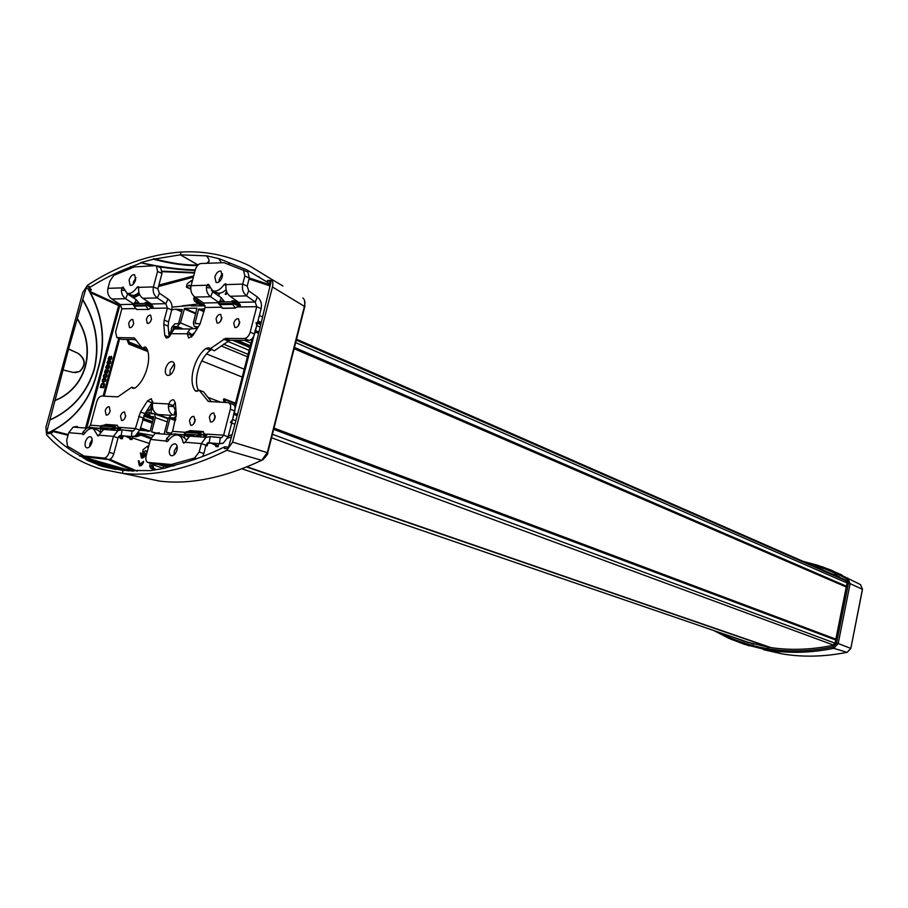 <?xml version="1.0" encoding="UTF-8"?>
<svg xmlns="http://www.w3.org/2000/svg" width="908" height="908" viewBox="0 0 908 908"><rect width="100%" height="100%" fill="white"/><g stroke="black" fill="none" stroke-linecap="round" stroke-linejoin="round"><path stroke-width="1.36" d="M172.565 330.648L174.188 326.494L177.264 326.483L180.442 322.873L192.417 327.879M227.465 341.26L249.098 350.318M176.345 416.125L173.825 417.952L175.914 418.701M171.487 433.241L166.312 432.299L169.909 418.599L170.681 417.748L173.825 417.952M233.765 413.889L232.607 419.507L230.36 422.56M749.531 642.773L753.833 644.192M138.618 432.934L152.533 435.465M139.821 430.256L150.138 431.073L153.724 417.532L153.509 416.636L150.058 416.352L149.264 412.198L145.961 411.994M152.726 403.027L149.729 410.461L147.028 410.303M170 335.812L171.748 327.357L174.915 323.759L177.991 323.747L178.74 322.885L182.258 309.605L175.709 309.208L181.691 311.75M171.794 309.776L175.709 309.208M172.089 307.12L190.839 305.372L191.418 305.985M205.197 305.86L191.191 305.894M845.144 579.815L296.53 339.206M260.153 327.096L256.76 325.62L256.113 322.533M256.76 325.62L254.989 331.148M204.754 308.765L198.625 309.367L195.095 322.805L195.288 323.657L198.58 323.657L199.805 324.462M153.827 413.81L150.83 412.743L151.046 413.628L154.496 413.9L155.404 417.635L151.636 431.924L156.221 432.957M176.073 411.46L174.563 415.115L171.43 414.922L168.196 418.486L164.393 432.9M198.216 327.016L194.187 326.358L193.359 322.817L196.957 308.175L184.596 308.357L195.89 313.181M180.442 322.873L184.596 308.357M150.83 412.743L152.442 406.648M249.825 347.526L232.55 340.262M148.946 414.196L145.382 412.924M224.128 402.38L223.436 399.554L224.015 398.76L225.774 402.46M233.753 413.696L255.023 331.341M250.96 343.122L244.422 340.352M251.675 340.341L250.585 339.876M234.729 406.182L252.095 338.684M235.365 403.674L224.73 399.611M128.3 339.444L129.174 342.134L128.754 344.041L126.904 339.433M141.466 346.969L129.174 342.134M136.438 340.386L134.18 339.49M103.103 396.104L118.687 338.298M119.663 338.684L104.182 396.16M177.117 446.271L174.257 451.049L174.086 454.908M176.947 450.118C177.639 446.849 177.105 444.772 175.346 443.887C172.883 443.603 170.965 445.465 169.603 449.471C168.911 452.751 169.444 454.829 171.215 455.714C173.678 455.986 175.584 454.125 176.947 450.118M207.762 442.775L219.543 443.728L207.898 442.707L205.991 445.215L203.835 453.569L199.17 451.968L194.596 458.018L171.237 464.499L147.856 462.41C145.984 461.491 145.428 459.278 146.177 455.759L150.501 439.404L155.075 433.422L159.206 432.696M202.597 456.542L203.835 453.569M152.067 463.738L173.065 466.054M186.197 439.586L183.076 436.907L178.433 435.284C174.904 434.353 171.396 436.249 167.946 440.97L166.8 441.708L166.062 440.686L166.743 438.507L170.511 434.626L174.642 433.876L184.857 435.227M213.346 437.032L221.745 437.679L210.134 436.6L205.968 437.372L201.338 443.592L199.17 451.968M184.551 442.752L182.973 442.207L183.7 443.104L184.971 442.241L189.727 436.112L193.881 435.352M182.973 442.207C182.372 438.519 180.862 436.215 178.433 435.284M220.179 437.951L219.543 443.728L223.334 443.104L228.158 436.816L234.809 410.949C235.524 407.567 234.945 405.399 233.084 404.435L227.863 402.573L208.386 401.472L199.124 390.145L203.596 391.859L211.36 401.711M221.745 437.679L223.629 435.182L228.158 436.816M204.152 433.729L207.092 434.671L205.469 436.43M150.501 439.404L167.708 441.254M135.769 339.513L121.82 339.399L116.814 337.56L115.611 331.874L121.842 308.788L120.321 304.566L111.786 299.016C108.324 296.383 107.053 292.819 107.95 288.335L109.947 280.969L113.909 275.317L134.316 266.918L155.506 265.658L140.615 262.673L153.112 265.772M123.011 287.007L126.95 293.205C130.207 294.203 133.59 292.24 137.085 287.303L138.391 286.565L138.618 289.527C138.595 293.329 139.98 296.246 142.794 298.289L157.288 297.96L159.399 293.227L157.867 288.812L161.976 273.421L160.795 267.781L155.506 265.658M126.95 293.205L131.365 295.066C133.624 295.894 136.121 295.009 138.879 292.41M123.806 288.71L121.899 287.893L121.434 290.038C121.411 293.783 122.807 296.666 125.61 298.687L133.453 303.828M123 287.007L121.899 287.893L107.95 288.335M161.976 273.421L157.572 271.469L153.441 286.905C152.521 291.547 153.804 295.236 157.288 297.96L165.892 303.703L167.98 299.004L159.399 293.227M222.562 273.819L219.293 278.983L219.032 281.866M222.301 276.69L221.041 271.174C218.431 270.743 216.365 272.672 214.844 276.963L216.104 282.479C218.714 282.91 220.78 280.981 222.301 276.69M249.303 278.03L244.842 275.964L242.731 284.091L247.203 286.133L249.303 278.03L247.895 272.037L224.038 262.696L200.804 263.524C198.341 264.001 196.503 266.112 195.288 269.858L191.1 285.714L206.899 285.214L206.411 287.507C206.377 291.491 207.762 294.567 210.599 296.723L218.692 302.319M244.842 275.964L243.446 269.96M208.67 284.522L212.574 290.764C216.342 292.001 220.201 289.936 224.14 284.556L225.627 283.773L225.91 286.928C225.865 290.969 227.261 294.079 230.087 296.269L246.556 295.883L248.724 290.844L247.203 286.133M212.574 290.764L217.046 292.762C219.793 293.806 222.812 292.773 226.092 289.641M209.135 286.213L206.899 285.214L208.125 284.272M117.983 430.551L122.081 429.847L131.989 431.141L131.399 436.566L119.913 435.556L118.051 437.906L113.818 453.762L109.21 452.252C107.984 455.986 106.236 457.927 103.966 458.086L83.99 456.009L67.532 446.191L66.681 440.244L68.736 432.685L82.446 433.808L83.059 434.75L84.103 434.058C87.202 429.688 90.289 427.895 93.365 428.655L97.95 435.988L103.716 429.439L117.983 430.551L113.455 436.362L109.21 452.252M87.974 457.223L108.585 459.573C110.855 459.414 112.592 457.484 113.818 453.762M100.504 432.321L97.928 430.199L93.365 428.655M92.139 439.449L89.96 443.513L89.665 446.657M135.962 277.632L133.465 282.048L133.158 284.329M135.644 279.914L134.588 274.693C132.307 274.375 130.468 276.202 129.072 280.152L130.139 285.373C132.409 285.691 134.248 283.863 135.644 279.914M107.802 428.746L103.716 429.439M157.572 271.469L156.392 265.817C171.067 268.223 184.018 269.585 195.277 269.914M85.386 442.014C84.694 445.124 85.136 447.076 86.714 447.86C88.859 448.064 90.573 446.305 91.833 442.582C92.525 439.483 92.083 437.531 90.516 436.748C88.36 436.544 86.646 438.292 85.386 442.014M83.922 434.296L82.446 433.808L83.116 431.765L86.805 428.133L90.868 427.452L100.72 428.735L100.357 432.094M77.259 426.408L73.207 427.078L68.736 432.685M111.786 299.016L125.61 298.687L127.699 294.079L126.723 293.102M226.115 284.613L242.731 284.091C241.778 289.039 243.049 292.978 246.556 295.883L255.227 302.024L257.384 297.007L248.724 290.844M211.394 290.038L212.744 291.809L221.382 297.813L224.514 301.728M194.403 333.111L191.951 334.746L188.047 331.681L187.286 333.769L188.671 338.026L192.882 335.54L199.964 324.213L205.094 307.494L203.574 303L194.936 297.086C191.44 294.283 190.169 290.492 191.1 285.714M127.699 294.079L136.245 299.708L139.446 303.556M238.645 302.262L234.048 300.741L233.106 301.604L238.747 302.33L230.087 296.269M150.002 308.357L153.009 307.608L151.375 303.976L142.794 298.289M168.252 418.259L157.879 414.502C154.303 412.924 152.476 409.883 152.419 405.365L152.714 403.095L151.261 398.68L147.346 401.041L140.479 412.039L135.383 428.565L139.866 430.108L135.133 435.999L131.399 436.566L119.788 435.613M173.984 415.081L175.255 410.223L175.993 410.495M188.047 331.681L190.317 328.957L197.388 328.344M172.781 415.001C169.853 413.14 168.4 410.234 168.4 406.273L168.786 403.981C170.137 400.882 171.771 399.509 173.689 399.849L175.278 402.539L176.334 414.275L172.599 431.357L170.727 433.752M119.22 429.79L120.821 428.156L120.049 427.418L120.65 427.623M131.989 431.141L133.533 430.891L135.383 428.565L118.244 427.282M88.598 427.441L90.425 425.194L101.446 426.022L106.066 424.422M240.393 306.2L239.099 306.961L256.737 306.688L255.227 302.024L238.759 302.33L240.393 306.2M211.416 349.625L210.338 350.272L205.923 348.468L208.681 347.764L214.288 350.806L229.826 340.239L225.4 338.389L244.388 338.514C246.999 338.139 248.928 336.017 250.177 332.158L256.737 306.688L261.129 308.652C262.072 303.771 260.823 299.89 257.384 297.007M151.863 308.323L167.401 308.084L165.892 303.703L151.375 303.976M171.748 309.923L168.582 321.886L164.212 320.07L167.401 308.084L171.748 309.923C172.656 305.338 171.408 301.694 167.98 299.004M175.255 410.223L173.258 405.626L168.786 403.981L152.714 403.095M180.692 328.117L174.188 328.968L171.079 333.713C169.705 336.857 168.071 338.241 166.175 337.878L164.757 335.415L163.781 324.338L164.212 320.07M191.951 334.746L191.588 337.118M171.079 333.713L187.286 333.769L191.679 335.585M146.392 319.298L147.289 323.396C149.048 323.634 150.444 322.249 151.5 319.253L150.603 315.155C148.844 314.917 147.436 316.29 146.392 319.298M151.523 319.185L150.717 321.16M221.904 317.743L220.258 321.659M216.059 318.776L217.091 323.066C219.055 323.373 220.599 321.931 221.722 318.731L220.701 314.452C218.726 314.134 217.182 315.575 216.059 318.776M195.299 419.519L193.733 423.786M189.466 420.654L190.646 425.273C192.541 425.511 194.017 424.093 195.072 421.028L193.881 416.42C191.985 416.17 190.51 417.589 189.466 420.654M128.675 323.577L129.538 327.64C131.251 327.867 132.625 326.505 133.658 323.554L132.784 319.491C131.081 319.264 129.708 320.626 128.675 323.577M133.555 323.884L133.101 325.007M239.769 321.909L237.953 326.222M239.564 323.1L238.498 318.753C236.477 318.424 234.9 319.877 233.753 323.123L234.832 327.482C236.852 327.811 238.429 326.347 239.564 323.1M215.321 416.023L213.596 420.654M215.083 417.691L213.868 413.026C211.904 412.765 210.395 414.196 209.317 417.328L210.542 421.993C212.506 422.243 214.016 420.813 215.083 417.691M110.22 410.836L109.596 412.561M105.226 410.768L106.202 415.081C107.859 415.262 109.187 413.923 110.163 411.074L109.187 406.761C107.519 406.58 106.202 407.919 105.226 410.768M205.923 348.468C194.255 357.275 188.013 380.997 194.948 390.44L195.958 391.28L199.124 390.145M210.338 350.272C199.34 358.603 192.939 380.429 198.557 390.656M209.862 348.99L225.4 338.389M229.826 340.239L248.815 340.386C251.425 340.023 253.343 337.912 254.592 334.053L250.177 332.158M168.582 321.886L168.15 326.142L169.115 336.868M116.814 337.56L134.236 337.901L142.284 348.036L147.051 349.387M134.713 388.261L131.819 387.194L132.999 388.465L135.394 387.807C146.279 379.567 152.453 356.288 146.109 347.639L145.235 346.901L142.284 348.036M90.425 425.194L96.759 401.711C97.916 398.181 99.585 396.285 101.741 396.036L117.813 396.875L131.819 387.194M152.794 401.381L144.94 413.628L139.866 430.108M125.701 415.807L124.827 418.248M125.565 416.42L124.555 412.028C122.841 411.846 121.502 413.197 120.503 416.08L121.536 420.472C123.227 420.654 124.578 419.303 125.565 416.42M234.809 410.949L230.314 409.247C231.018 405.865 230.45 403.685 228.589 402.721M236.999 306.995L239.099 306.961M261.129 308.652L254.592 334.053M230.314 409.247L223.629 435.182L206.933 434.137M175.267 402.46L173.258 405.626M174.336 363.836L170.102 370.124L170.023 374.959M174.245 368.659C175.028 365.039 174.484 362.723 172.599 361.713C169.671 361.316 167.367 363.552 165.676 368.41C164.881 372.03 165.438 374.346 167.333 375.367C170.25 375.742 172.554 373.506 174.245 368.659M221.915 443.603L223.323 443.115M216.104 445.669L215.775 446.543L218.045 446.736L218.839 443.671M162.26 468.653L163.962 466.337L168.23 466.769M226.523 291.298L225.207 294.283L226.251 294.362L226.989 292.467M240.132 306.632L233.118 303.431L233.106 301.604L233.81 301.331M221.779 300.991L220.133 301.138L219.781 302.024M197.218 298.641L197.933 301.013L204.992 305.848M198.046 264.954L180.386 254.83L181.112 252.061C204.777 250.642 227.579 255.227 249.53 265.828L270.959 278.892C272.809 280.47 273.297 283.171 272.445 286.973L232.618 442.105L226.909 450.255C188.251 469.22 153.384 476.893 122.308 473.284L160.148 481.183M204.743 305.633L203.131 305.667L196.355 301.047L195.617 298.846L196.355 301.047L197.933 301.013M200.838 305.542L194.471 301.093L193.733 298.88L195.617 298.846L195.901 297.745L195.617 298.846L197.172 298.811M153.622 469.788L150.49 468.017L154.905 469.652L152.351 468.21L151.568 466.065L152.351 468.21L153.895 468.369L153.1 466.224L153.792 464.113M150.49 468.017L149.718 465.872L151.568 466.065L152.158 463.818L151.568 466.065L153.1 466.224M116.054 469.459L102.32 466.394L123.068 470.412L122.308 473.284L101.866 469.311C80.086 462.91 61.653 451.412 46.58 434.841L45.911 427.282L82.821 292.455L87.508 285.214C118.188 265.318 149.389 254.263 181.112 252.061L180.386 254.83L207.024 255.886L219.259 258.746L246.738 269.846L267.145 282.127L267.565 280.481L270.187 280.39L270.947 282.206L254.138 351.998L232.493 433.298L228.634 446.884L226.921 448.7L224.344 448.484L224.775 446.781C207.739 455.18 191.316 461.241 175.505 464.953L164.303 468.312L150.456 470.628L123.068 470.412L122.308 473.284L159.899 481.161C190.351 484.759 224.287 477.824 261.72 460.333L226.909 450.255M155.96 469.527L153.895 468.369M188.41 436.975L185.607 435.658L185.357 434.103L184.426 434.194L185.118 434.921M205.866 445.714L207.16 445.828L206.184 444.659M207.058 443.308L211.042 443.127M210.804 443.013L215.9 445.453L217.602 445.59L212.438 443.149M215.922 446.361L215.9 445.453M218.045 446.736L217.602 445.59M196.82 435.409L198.398 435.102L198.67 435.965L201.576 437.032M199.419 433.82L198.648 434.149L199.499 434.206L199.204 435.318L198.262 435.522M233.617 300.752L231.96 300.9L231.654 301.796M225.127 301.921L222.199 300.979L221.268 302.001M219.838 302.024L218.987 301.887L218.703 302.966L219.509 302.943M190.896 286.633L189.92 285.509M189.204 285.18L186.401 287.132L187.173 283.784L191.225 280.674L191.963 282.445M232.618 442.105L267.758 452.774C268.371 453.296 266.77 455.612 262.934 459.698L261.72 460.333L267.383 452.377L304.475 305.985C305.338 302.25 304.816 299.583 302.897 298.006L303.136 298.187M282.91 285.975L270.959 278.892M206.899 263.229L209.01 261.198M206.876 256.431C209.453 259.427 209.725 261.686 207.694 263.195M219.112 259.291L221.427 262.548M228.929 262.798L229.667 264.444M228.6 263.297L229.735 263.638L228.419 262.457M271.038 281.378L269.789 281.423L270.243 284.034L267.145 282.127M228.566 447.111L224.775 446.781M147.039 452.502L145.836 450.663L142.715 452.502L143.055 449.676L147.482 446.203L148.186 448.189M188.875 436.635L187.025 435.772L186.776 434.217L185.357 434.103M190.725 435.681L186.776 434.217M272.445 286.973L304.793 306.586L267.803 452.57M228.294 447.247L228.101 447.996M269.789 281.423L267.565 280.481M198.648 434.149L198.409 435.08L185.266 434.069L185.709 432.356L198.829 433.332L198.375 435.068M206.831 435.159L204.243 434.24L203.267 431.561L198.829 433.332M238.202 306.983L237.363 306.609L235.331 308.028L232.754 304.407L233.027 301.774L219.747 302.024L219.475 304.634L222.71 308.289M185.709 432.356L190.135 430.596L203.267 431.561M225.207 294.283L226.047 294.271L226.875 292.217M149.434 443.445L132.443 437.928L132.012 439.551L130.003 439.381L130.06 438.348L125.009 436.044M103.626 382.926L104.613 384.175L103.83 387.739L100.289 387.512L101.458 383.914L103.285 382.858L104.397 384.107L103.614 387.659L100.289 387.512M103.557 382.177L102.241 381.451L102.4 379.737L103.387 378.579L104.976 378.443L105.964 379.34L105.521 381.246L102.854 381.996M104.749 377.739L103.512 377.149L103.535 375.469L104.522 374.187L106.179 374.005L107.155 374.891L106.792 376.672L105.714 377.626L104.045 377.569M105.759 372.518L105.215 373.052L104.533 372.212L105.6 369.783L106.406 370.543L107.995 369.624L108.381 371.009L107.178 373.222L106.202 373.143L105.975 372.144L104.931 372.95M107.155 365.141L106.69 368.024L108.143 365.186L109.142 365.322L109.357 366.503L108.29 368.5L106.327 368.648L105.782 367.241L106.758 365.3L106.145 367.207L106.792 368.081M108.847 365.118L109.596 366.049L109.108 367.91L106.463 368.705M108.347 360.714L107.938 363.631L109.164 360.873L110.152 360.737L110.583 361.793L109.596 363.983L107.655 364.278L106.974 362.814L107.95 360.873L107.348 362.894L107.995 363.654M110.038 360.692L110.799 361.702L110.299 363.472L107.655 364.278M109.55 359.33L108.733 359.761L108.109 358.944L109.323 356.447L109.993 357.264L111.434 356.299L111.684 357.945L110.549 359.84L109.562 358.853L108.517 359.67M111.366 356.265L111.707 358.671L109.936 359.931M143.487 461.321L139.787 464.476L139.106 460.889L138.345 460.81L139.355 465.759C141.069 465.94 142.408 464.601 143.373 461.752L143.6 461.82C142.635 464.669 141.296 466.008 139.582 465.838L139.469 465.793M139.106 460.889L139.9 464.51M145.552 453.523L144.769 453.455L142.454 456.701L143.192 453.921L142.42 453.852L141.682 456.633L141.171 453.115L140.4 453.047L141.398 457.973C143.124 458.154 144.463 456.815 145.439 453.955L145.655 454.034C144.69 456.883 143.339 458.222 141.625 458.041L141.512 458.007M141.171 453.115L141.705 456.565M143.192 453.921L142.726 456.611M102.967 429.859L100.902 428.054L101.446 426.022L112.989 426.896L117.348 425.25L118.335 427.759L120.605 428.542M119.981 437.508L120.423 438.575L122.41 438.746L121.468 437.633L118.505 436.85M121.899 435.795L121.468 437.633M126.45 436.158L131.569 438.473L132.012 439.551M132.443 437.928L132.977 436.578M112.444 428.939L115.725 430.369M134.747 436.158L136.007 436.771L133.521 436.498M140.456 435.341L137.301 434.535L140.581 435.375L136.007 436.771M202.893 305.678L196.355 301.047L194.471 301.093M153.463 258.701C171.726 263.354 186.549 265.442 197.944 264.954L180.386 254.83L153.327 259.223C171.43 263.831 186.163 265.919 197.547 265.476M146.631 302.489L145.144 302.636L146.812 303.034M150.955 303.703L146.426 302.602M134.373 303.669L134.713 302.841L136.189 302.693M103.421 429.598L102.343 427.77L100.266 427.759L101.004 428.826M121.411 437.611L118.789 436.442M105.385 428.86L102.343 427.77M111.173 428.848L112.581 428.553M113.591 429.427L112.535 428.712L113.579 427.35M136.995 434.807L140.581 435.375M135.349 435.897L137.823 436.226M149.718 465.872L150.41 463.25M102.32 466.394L87.361 460.401L79.643 455.419C68.475 449.335 58.464 441.606 49.611 432.219L49.214 433.695L47.239 433.536L46.762 431.788L49.509 432.594M119.935 304.316L118.63 305.565L119.743 305.814L119.107 304.827L90.04 291.491L91.379 289.561L89.063 287.881L89.461 286.44L87.452 286.497L86.056 288.165L68.543 349.058L46.762 431.788M89.063 287.881C102.683 279.278 116.496 272.343 130.514 267.066L140.468 263.184M140.615 262.673L153.327 259.223M109.811 467.972L98.098 465.1M98.246 464.567L122.342 470.333M124.385 470.548L87.361 460.401M87.508 459.868L127.903 470.843M79.495 455.952L131.921 471.07M86.419 457.677L84.637 457.711M86.283 458.211L129.186 470.923M84.773 457.178L79.643 455.419M68.032 435.284L51.87 431.232L52.324 432.594L49.611 432.219M51.87 431.232L52.755 430.687C76.385 418.043 91.368 397.942 97.701 370.396C106.009 343.61 103.591 317.698 90.448 292.648L88.723 290.265L89.177 287.961M132.42 267.588L130.514 267.066M162.282 271.696L194.46 272.99M162.305 271.186L194.596 272.479M158.321 266.668C172.179 268.859 184.449 270.107 195.141 270.425M130.65 266.555L133.408 267.236M193.733 298.88L194.323 296.621M219.191 293.182L218.896 296.087M146.903 304.997L146.608 304.305L148.186 304.589L146.143 305.009L152.884 307.914M145.144 302.636L144.849 303.465M139.492 303.578L136.609 302.693L135.689 303.647M100.89 386.774L103.433 386.887L103.682 383.88L101.844 384.141L100.89 386.774M103.489 381.371L105.033 380.883L105.169 379.34L102.888 379.589L102.57 380.849L103.489 381.371M104.692 376.934L106.225 376.445L106.372 374.902L104.091 375.152L103.796 376.479L104.692 376.934M105.203 372.257L105.884 370.43L105.101 372.212M105.725 370.407L105.26 372.235M107.36 370.214L106.531 372.212L107.643 371.644L107.712 370.43L106.951 370.362L106.52 372.473M108.517 365.799L107.575 367.706L108.858 367.138L108.903 366.06L108.052 365.89L107.553 367.944M109.709 361.373L108.756 363.2L110.027 362.757L110.061 361.577L109.244 361.463L108.744 363.518M108.79 358.978L109.471 357.15L108.676 358.932M109.312 357.128L108.654 358.91M110.946 356.923L110.095 358.853L111.23 358.342L111.298 357.139L110.594 357.037L110.027 359.114M101.106 427.679L112.558 428.519L112.989 426.896M82.605 299.731C95.862 321.807 99.698 344.995 94.103 369.306L94.387 369.318C99.982 345.006 96.146 321.807 82.889 299.731M94.387 369.318C87.474 391.734 73.764 408.123 53.277 418.463L50.008 419.939M51.915 431.164L49.917 432.265M51.461 431.13C75.705 418.588 91.027 398.34 97.428 370.396C105.884 343.224 103.262 316.971 89.563 291.65M94.103 369.306C87.191 391.723 73.491 408.101 52.993 418.452L49.724 419.916M77.135 318.731C86.612 333.667 89.313 349.512 85.227 366.276L85.511 366.287C89.597 349.523 86.896 333.667 77.418 318.719M85.511 366.287C81.391 380.429 73.117 390.996 60.688 397.988L55.013 400.576M85.227 366.276C81.107 380.418 72.833 390.985 60.405 397.965L54.741 400.564M68.826 349.069L78.394 353.484L68.543 349.058M63.117 369.942L73.23 372.45L79.779 371.508C86.181 365.198 85.715 359.182 78.394 353.484M78.122 353.473C85.431 359.182 85.897 365.186 79.495 371.508L74.921 372.711M51.654 431.879L50.053 431.743M90.357 290.219L88.723 290.265M89.937 288.506L89.336 288.528M146.143 305.009L146.12 303.306L147.039 303.022L151.227 303.896L146.29 303.045M151.193 308.334L150.353 307.982L148.957 309.424L136.643 309.492L148.469 309.424M103.274 383.675L101.946 384.368L101.117 386.785M105.022 379.249L103.296 379.465L102.888 381.212M106.02 374.732L104.363 375.163L104.08 376.786M148.356 309.322L145.791 305.928L134.089 306.132L136.643 309.492M145.791 305.928L146.052 303.442L134.339 303.669L134.089 306.132M741.007 639.856L748.464 642.705M740.905 639.822L748.34 642.671M731.496 636.599L744.129 641.354L768.123 647.188L767.805 648.732L768.123 647.188C788.825 650.559 810.401 649.946 832.852 645.361L835.122 642.921L847.039 583.084L845.847 580.201L821.774 569.486M847.107 652.319C824.657 656.813 803.047 657.347 782.287 653.919L768.202 650.094C789.154 653.544 811.003 652.954 833.737 648.335L833.011 646.939L836.54 643.148L848.458 583.265L846.608 578.771L841.375 576.058L825.372 569.089L809.005 563.879M719.079 632.343C734.005 640.333 750.246 645.792 767.805 648.732L768.202 650.094L767.805 648.732C788.655 652.148 810.39 651.547 833.011 646.939M839.389 576.886L830.945 573.493M839.253 576.818L830.831 573.447M782.287 653.919L743.947 644.169L728.409 638.108L713.802 630.527M836.291 575.842L839.537 577.261M177.094 327.697L174.188 326.494M183.223 328.968L177.264 326.483M173.428 327.357L177.332 328.968M248.066 354.347L223.504 344.132M247.441 356.776L221.098 345.88M244.241 369.216L206.547 353.938M242.22 377.07L201.769 360.896M220.678 402.199L207.932 397.364M175.698 419.541L170.681 417.748M169.909 418.599L175.426 420.563M168.298 432.991L166.312 432.299M835.769 639.686L273.807 428.905M237.158 415.172L234.037 413.98M233.912 414.445L237.045 415.626M273.683 429.359L835.7 639.981M835.054 643.205L272.434 434.296M235.739 420.676L232.607 419.507M231.699 423.06L234.832 424.218M271.56 437.758L833.567 645.1M247.101 466.803L771.028 647.631L247.089 466.814M769.939 647.472L246.67 466.984M153.656 417.782L144.44 414.502M153.407 418.736L143.997 415.399M153.373 418.838L143.952 415.501M153.225 419.417L143.725 416.046M152.238 423.151L142.613 419.757M150.081 431.232L140.456 427.895M148.31 431.47L140.241 428.678M181.736 311.569L176.107 309.185M168.661 331.885L170.363 332.589M168.74 332.771L170.159 333.349M846.744 581.086L296.292 340.125M260.8 324.587L257.407 323.1M847.062 582.981L295.668 342.577M846.426 586.193L294.442 347.446M258.882 332.067L255.488 330.603M846.335 586.636L294.271 348.116M258.712 332.748L255.307 331.284M204.164 311.035L199.09 308.845M203.994 311.682L198.625 309.367M197.138 323.668L195.095 322.805M167.299 421.868L155.404 417.635M153.963 432.73L151.636 431.924M197.762 327.743L194.687 326.449M184.142 308.868L195.719 313.816M234.4 340.273L249.995 346.833M835.791 639.572L273.841 428.735M237.204 414.99L234.071 413.81M835.871 639.153L274.012 428.099M237.374 414.332L234.241 413.163M846.256 587.011L294.124 348.695M258.553 333.338L255.159 331.874M255.262 331.465L258.655 332.93M294.226 348.297L846.313 586.75L294.226 348.275M237.397 340.296L250.279 345.732M224.015 398.76L235.501 403.152L224.106 398.828M149.218 415.535L144.747 413.946L149.218 415.512M147.493 350.477L129.265 343.303M147.822 351.51L128.845 344.053M173.473 465.963L169.387 464.612M152.964 464.033L148.31 462.512M174.767 465.668L171.237 464.499M196.65 458.722L194.596 458.018M184.971 442.241L201.338 443.592L205.991 445.215M209.237 442.4L210.134 436.6M184.642 435.204L184.381 437.588M174.642 433.876L174.484 435.409M168.729 439.903L166.743 438.507M138.742 288.006L137.085 287.303M138.822 287.359L153.441 286.905L157.867 288.812M225.32 283.727L225.888 283.977L225.332 283.716M226.024 285.407L224.14 284.556M99.074 435.17L113.455 436.362L118.051 437.906M122.081 429.847L121.241 435.272M84.898 432.957L83.116 431.765M90.868 427.452L90.743 428.587M124.351 290.412L121.434 290.038M209.782 287.95L206.411 287.507M194.936 297.086L210.599 296.723L212.744 291.809M108.585 459.573L103.966 458.086M89.449 457.655L84.853 456.179M134.872 302.739L136.245 299.708M219.725 301.604L221.382 297.813M196.82 328.106L196.31 330.058M194.278 333.304L193.472 333.304M98.734 435.624L97.315 435.148M120.321 304.566L133.317 304.316M203.574 303L218.59 302.716M173.076 406.534L168.4 406.273M170.261 415.285L157.879 414.502M209.737 401.631L207.467 400.78M197.252 391.314L194.948 390.44M227.908 340.943L223.493 339.093M248.815 340.386L244.388 338.514M168.15 326.142L163.781 324.338M168.877 337.084L164.757 335.415M121.82 339.399L117.472 337.685M134.759 338.23L133.646 337.787M143.101 417.907L138.629 416.341M144.94 413.628L140.479 412.039M151.795 402.664L147.346 401.041M172.599 431.357L185.72 432.344M121.842 308.788L135.95 308.572M205.094 307.494L221.348 307.245M259.382 315.439L262.412 316.903M231.188 436.964L227.738 438.121M215.775 446.543L216.025 445.556M209.748 443.025L207.773 443.445L207.16 445.828M221.064 275.317L222.551 275.374M249.053 279.006L270.005 285.884M257.974 320.921L261.334 322.533M249.314 277.984L270.243 284.942M162.43 467.995L153.429 464.953M163.962 466.337L158.911 464.624M199.249 433.752L199.885 433.797M198.931 433.774L204.152 434.796M206.161 435.954L204.879 435.011M240.404 305.531L238.577 304.702L240.279 304.713M233.118 303.431L238.577 304.702M233.265 301.331L238.713 302.307M232.823 302.704L238.168 303.828L238.463 302.693L239.36 303.011L239.054 304.157L237.953 304.475M233.969 303.42L233.958 301.604L235.671 301.887L235.172 303.635M219.305 301.615L219.872 301.547M218.431 303.522L219.316 303.681M264.614 280.561L265.238 280.776M257.497 276.304L259.166 276.758M184.483 433.264L185.618 432.73M184.574 435.034L185.572 435.647M187.025 435.772L185.607 435.658M201.304 434.047L204.062 435.284L201.213 434.535L200.929 435.658L199.204 435.318L199.51 436.033M203.755 436.442L204.062 435.284L204.981 435.556L204.686 436.68M218.714 302.205L218.998 303.692M218.419 303.272L219.384 304.498M186.787 287.041L190.748 288.823M270.187 280.39L270.834 280.742M143.033 452.434L146.733 453.694M145.439 450.754L146.109 450.981M185.607 432.776L184.71 433.093L185.504 433.15M185.845 435.772L184.472 435L184.71 433.093L184.188 434.376M186.299 431.697L199.419 432.673M219.475 304.634L232.754 304.407M222.051 308.221L235.331 308.028M219.305 303.703L232.584 303.465M182.406 305.826L198.614 303.942M86.703 428.122L119.743 305.814L120.946 305.088M133.499 297.903L139.707 294.714M158.48 286.531L193.359 277.144M137.222 471.184L109.902 459.323M90.766 445.158L89.79 444.262M130.241 438.496L130.003 439.381M125.247 436.146L123.148 435.976L122.41 438.746M131.569 438.473L130.06 438.348M150.739 438.632L137.755 434.058M133.998 471.139L108.279 459.539M90.448 292.648L118.63 305.565L85.534 428.031M132.375 297.154L139.23 293.625M158.855 285.112L193.688 275.896M101.344 426.385L100.357 426.874M101.242 426.783L100.073 427.906M101.355 429.132L102.604 429.234M112.819 427.657L115.271 427.555L117.87 428.712L113.568 427.713L113.284 428.758L114.873 429.075L115.271 427.555L113.091 427.305M120.276 428.985L115.271 427.555M119.879 469.776L119.005 469.345M68.225 434.569L52.755 430.687M153.009 306.949L148.004 305.19M151.307 303.93L148.56 303.147M134.407 303.533L133.669 303.544L134.236 303.227M134.112 304.543L133.453 303.805M133.59 305.451L133.249 304.872M100.118 427.759L101.333 426.419M119.913 429.348L117.983 428.258M118.483 430.029L118.766 428.973L117.87 428.712L117.586 429.813M163.985 465.134L169.138 466.882M87.452 286.497L89.245 287.246M86.056 288.165L88.973 289.357M211.643 290.571L219.441 294.022M152.896 306.189L148.186 304.589L148.458 303.567L146.88 303.283L145.847 304.316M152.124 304.668L151.125 304.316L150.66 305.985M152.011 304.532L151.273 306.2M145.621 305.043L133.919 305.258M113.568 426.272L102.014 425.421M117.348 425.25L105.793 424.399M763.526 649.685L782.231 653.908C802.967 657.347 824.577 656.802 847.039 652.307L833.737 648.335L838.197 643.534L836.54 643.148M847.3 652.239L850.717 648.369L838.197 643.534L850.115 583.662L848.458 583.265M850.83 648.425L862.498 589.394L860.444 584.604L856.596 582.584M860.444 584.604L831.104 570.099L817.416 565.173L803.523 561.473M847.221 652.296L850.819 648.46L862.407 589.281L850.115 583.662L847.766 577.965L846.608 578.771M750.258 643.023L242.027 468.812M151.137 437.656L138.379 433.286M152.612 421.721L142.987 418.327M152.385 422.595L142.76 419.212M190.964 305.394L191.622 305.678M261.05 323.645L257.656 322.158M200.01 324.145L199.079 323.759M168.116 418.77L154.496 413.9M197.706 327.833L194.187 326.358M255.262 331.443L258.666 332.918M236.216 340.284L250.165 346.164M136.268 340.171L134.577 339.501M144.69 414.059L149.309 415.705M147.584 409.394L149.797 410.189M147.834 351.544L128.754 344.041M189.727 436.112L205.968 437.372M152.51 463.931L147.856 462.41M155.075 433.422L170.511 434.626M73.207 427.078L86.805 428.133M88.587 457.473L83.99 456.009M177.843 434.308L184.245 434.796M125.259 430.256L133.533 430.891M94.023 427.861L100.164 428.326M190.317 328.957L174.188 328.968M228.396 435.897L231.733 434.807M235.751 301.445L238.532 302.25M233.413 300.877L231.96 300.9M221.575 301.104L220.133 301.138M266.827 281.889L246.738 269.846M190.85 286.928L190.215 286.633M191.611 280.583L192.371 280.913M186.401 287.132L190.759 289.107M304.884 306.223L304.6 300.605M147.811 446.134L148.651 446.407M142.715 452.502L146.687 453.864M186.174 431.743L199.283 432.73M222.664 308.334L235.444 308.141M130.287 438.609L130.128 439.222M100.118 427.747L101.026 428.848M150.751 438.575L146.404 437.281M122.864 470.162L109.823 467.416M129.084 470.923L122.898 469.606M132.534 471.093L129.538 470.457M134.452 303.272L133.249 304.566L133.907 305.746M134.713 302.841L135.984 302.818M120.287 428.985L118.642 428.451M163.202 465.055L168.763 466.95M113.443 426.329L101.889 425.466M713.756 630.515L730.906 639.221L749.327 645.826M744.844 641.581L744.129 641.354M841.852 574.923L822.898 566.978L803.466 561.45M837.199 575.831L834.168 574.446M860.591 584.684L862.509 589.349"/></g></svg>
